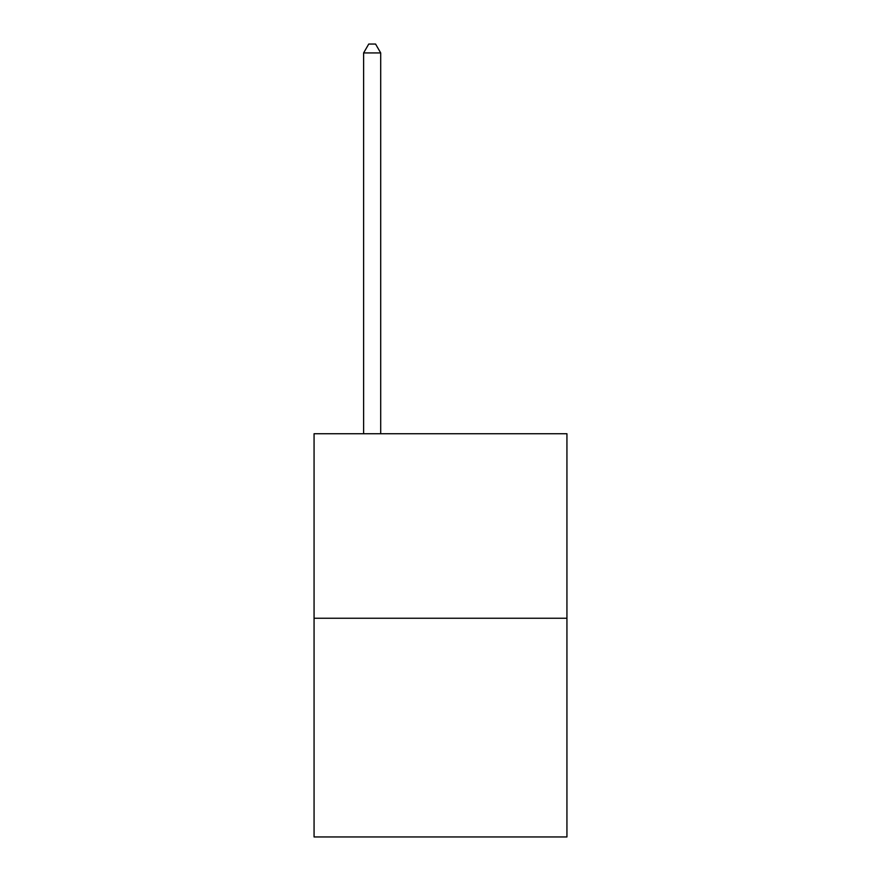 <?xml version="1.0" encoding="UTF-8"?>
<svg xmlns="http://www.w3.org/2000/svg" width="881" height="881" viewBox="0 0 881 881"><rect width="100%" height="100%" fill="white"/><g stroke="black" fill="none" stroke-linecap="round" stroke-linejoin="round"><path stroke-width="1.32" d="M566.935 618.253L566.935 433.738L314.065 433.738L314.065 836.95L566.935 836.95L566.935 618.253L314.065 618.253M380.702 433.738L380.702 52.937L363.611 52.937L363.611 433.738M363.611 52.937L368.743 44.05L375.57 44.05L380.702 52.937"/></g></svg>
